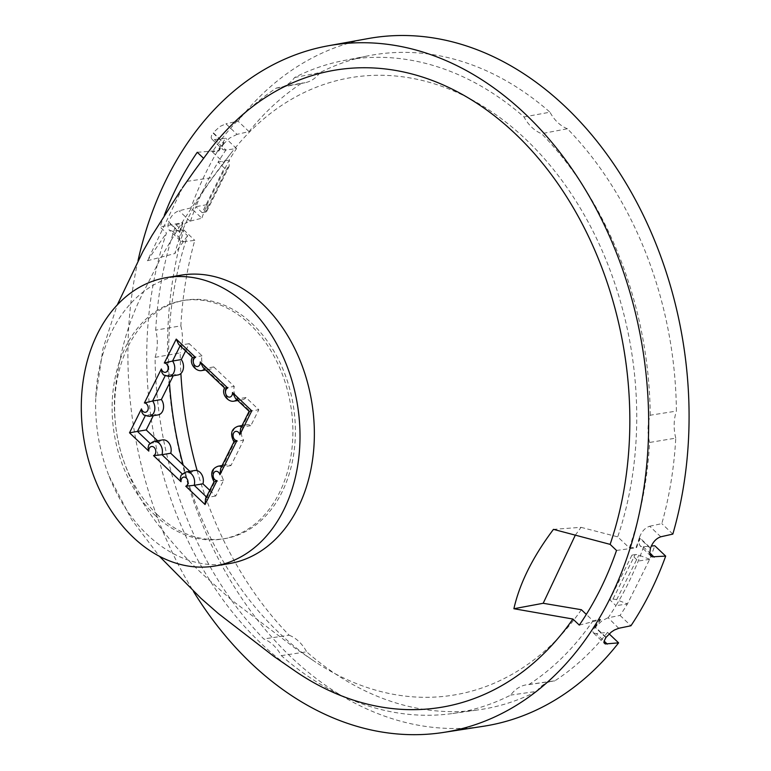 <?xml version="1.0" encoding="UTF-8"?>
<svg xmlns="http://www.w3.org/2000/svg" width="771" height="771" viewBox="0 0 771 771"><rect width="100%" height="100%" fill="white"/><g stroke="black" fill="none" stroke-linecap="round" stroke-linejoin="round"><path stroke-width="0.58" stroke-dasharray="3.85 2.89" d="M154.961 515.192A120.845 89.388 -99.5 0 0 222.472 539.016A120.845 89.388 -99.5 0 0 290.657 405.064A120.845 89.388 -99.5 0 0 182.534 300.642A120.845 89.388 -99.5 0 0 113.356 388.372A120.845 89.388 -99.5 0 0 154.961 515.192M209.76 490.308L215.774 496.013L223.715 480.092A9.377 6.939 80.5 0 1 221.74 470.638A9.377 6.939 80.5 0 1 226.963 464.72A9.377 6.939 80.5 0 1 230.943 465.588L243.636 440.135A9.377 6.939 80.5 0 1 241.66 430.681A9.377 6.939 80.5 0 1 246.884 424.763A9.377 6.939 80.5 0 1 250.864 425.631L258.805 409.709L245.968 397.528A9.377 6.939 80.5 0 1 242.402 399.754A9.377 6.939 80.5 0 1 235.579 395.918A9.377 6.939 80.5 0 1 234.278 386.416L213.76 366.938A9.377 6.939 80.5 0 1 210.194 369.164A9.377 6.939 80.5 0 1 203.371 365.329A9.377 6.939 80.5 0 1 202.069 355.836L189.232 343.644L185.589 350.959M178.043 374.947A9.377 6.939 80.5 0 1 174.063 374.07L173.224 375.747M158.122 414.894A9.377 6.939 80.5 0 1 154.142 414.027L153.304 415.704M157.573 440.742L159.038 442.13A9.377 6.939 80.5 0 1 162.604 439.904M189.782 471.332L191.247 472.719A9.377 6.939 80.5 0 1 194.812 470.493M229.17 563.62A146.22 108.152 80.5 0 1 108.99 475.967A146.22 108.152 80.5 0 1 95.797 397.277A146.22 108.152 80.5 0 1 121.413 315.137A146.22 108.152 80.5 0 1 180.848 275.199M650.232 415.212A331.029 244.841 -99.5 0 0 541.579 133.662A39.119 28.932 80.5 0 1 523.991 116.951A331.029 244.841 -99.5 0 0 343.336 60.649A331.029 244.841 -99.5 0 0 294.628 77.495A39.119 28.932 80.5 0 1 279.565 87.663A39.119 28.932 80.5 0 1 276.413 88.039A331.029 244.841 -99.5 0 0 212.314 151.839L223.918 162.864A312.968 231.483 80.5 0 1 230.625 153.718A312.968 231.483 80.5 0 1 525.793 139.329A312.968 231.483 80.5 0 1 617.725 536.857L629.338 547.882A331.029 244.841 -99.5 0 0 649.606 442.458A39.119 28.932 80.5 0 1 650.232 415.212L676.389 411.107A331.703 245.342 -99.5 0 0 567.417 128.757L541.579 133.662M523.991 116.951L549.974 112.19A331.703 245.342 -99.5 0 0 368.866 55.695A331.703 245.342 -99.5 0 0 319.965 72.619L294.628 77.495M276.413 88.039L301.895 83.075A331.703 245.342 -99.5 0 0 249.023 131.6L237.054 134.356L225.942 123.803L220.043 126.444L213.201 132.679L224.303 143.223L229.594 138.096L237.054 134.356M224.303 143.223A331.212 244.976 -99.5 0 0 218.819 150.962L212.314 151.839M169.514 383.197A312.968 231.483 80.5 0 1 187.594 235.733L175.981 224.708A331.029 244.841 -99.5 0 0 155.713 330.133A39.119 28.932 80.5 0 1 155.087 357.378A331.029 244.841 -99.5 0 0 263.74 638.937A39.119 28.932 80.5 0 1 281.328 655.639A331.029 244.841 -99.5 0 0 452.712 713.493A331.029 244.841 -99.5 0 0 510.691 695.095A39.119 28.932 80.5 0 1 526.844 684.744A39.119 28.932 80.5 0 1 528.906 684.552A331.029 244.841 -99.5 0 0 593.005 620.751L586.326 614.41M581.392 609.726A312.968 231.483 80.5 0 1 315.821 662.241A312.968 231.483 80.5 0 1 279.526 633.261A312.968 231.483 80.5 0 1 183.219 465.106M175.981 224.708L182.91 222.973A331.212 244.976 -99.5 0 0 179.643 232.803L168.541 222.26L167.895 225.546L168.203 228.332L169.418 230.269L172.434 231.127L183.777 229.912A348.665 257.88 -99.5 0 0 231.31 581.932A348.665 257.88 -99.5 0 0 483.475 726.263M172.434 231.127L183.546 241.68L181.387 241.381L179.836 240.003L179.065 237.69L179.643 232.803M183.546 241.68L194.793 240.379A331.703 245.342 -99.5 0 0 180.848 325.854L155.713 330.133M155.087 357.378L180.221 352.887A331.703 245.342 -99.5 0 0 180.886 373.511M197.154 470.628A331.703 245.342 -99.5 0 0 289.192 635.237L263.74 638.937M629.338 547.882L636.171 547.314A331.212 244.976 -99.5 0 0 639.438 537.474L650.541 548.017M660.805 536.789L649.693 526.236C645.038 527.798 641.626 531.547 639.438 537.474M649.693 526.236L661.817 523.625A331.703 245.342 -99.5 0 0 675.762 438.14L649.606 442.458M281.328 655.639L306.636 651.813A331.703 245.342 -99.5 0 0 478.463 709.86A331.703 245.342 -99.5 0 0 536.645 691.385L510.691 695.095M528.906 684.552L554.715 680.918A331.703 245.342 -99.5 0 0 607.587 632.393L596.185 633.55L604.098 641.077M605.881 637.607L594.778 627.064L592.851 631.622L593.497 633.01L596.185 633.55M594.778 627.064A331.212 244.976 -99.5 0 0 600.262 619.325L593.005 620.751M138.038 260.54A348.135 257.495 -99.5 0 0 193.473 591.434M296.845 672.245A322.962 238.875 80.5 0 1 166.449 233.035L160.05 226.953L182.534 222.607A331.8 245.409 80.5 0 0 179.392 232.032C181.657 226.202 185.194 222.578 190.023 221.161L201.819 218.232L190.938 207.9L179.055 210.753C174.429 212.314 170.969 216.015 168.666 221.855L179.392 232.032M164.339 215.225A332.918 246.238 -99.5 0 0 160.05 226.953M194.147 171.162L203.669 158.373A322.962 238.875 80.5 0 1 209.433 150.441M182.525 187.7L147.454 260.733M147.463 260.714L166.449 233.035M223.918 162.864L212.757 177.581C193.55 204.257 180.925 229.575 174.882 253.534L187.594 235.733M157.457 514.768A120.845 89.388 80.5 0 1 115.852 387.948A120.845 89.388 80.5 0 1 185.04 300.227A120.845 89.388 80.5 0 1 252.551 324.051A120.845 89.388 80.5 0 1 294.156 450.871A120.845 89.388 80.5 0 1 224.978 538.601A120.845 89.388 80.5 0 1 157.457 514.768M581.045 527.345L617.725 536.857M575.272 535.238L581.035 527.335L553.491 529.349M650.416 548.432L639.689 538.245L639.236 544.181L640.306 546.003L642.108 546.774L651.312 546.051M649.471 559.168L638.87 555.149A5.657 2.67 26.5 0 0 635.169 554.6L612.916 599.212L609.726 599.742L615.962 605.669A331.405 245.12 80.5 0 1 608.184 617.773L620.057 615.431A331.703 245.342 -99.5 0 0 627.411 603.963L649.654 559.341A331.703 245.342 -99.5 0 0 654.791 545.762M643.621 546.697A331.405 245.12 80.5 0 1 638.215 561.057A331.405 245.12 -99.5 0 1 615.962 605.669L627.411 603.963M649.654 559.341L638.215 561.057L631.979 555.13L609.726 599.742M207.139 204.826L206.907 210.656A5.657 2.67 -153.5 0 1 206.773 211.215A5.657 2.67 -153.5 0 1 205.308 212.102L227.551 167.49L224.361 168.02L218.126 162.103A331.405 245.12 80.5 0 1 225.913 149.998L236.552 148.562A331.703 245.342 -99.5 0 0 229.199 160.031L206.956 204.652A331.703 245.342 -99.5 0 0 201.819 218.232M190.476 221.075A331.405 245.12 80.5 0 1 195.882 206.715L202.118 212.642L224.361 168.02M206.956 204.652L195.882 206.715A331.405 245.12 -99.5 0 1 218.126 162.103L229.199 160.031M218.819 150.962L218.434 150.596A331.8 245.409 80.5 0 1 223.696 143.175L212.979 132.998L211.543 135.523L211.148 137.643L211.755 139.011L213.471 139.667L225.672 138.231A348.665 257.88 -99.5 0 0 190.938 207.9M368.259 38.55A348.665 257.88 -99.5 0 0 238.008 121.134L225.942 123.803M672.832 534.091L661.817 523.625M675.762 438.14A38.444 28.431 80.5 0 1 676.389 411.107M567.417 128.757A38.444 28.431 80.5 0 1 549.974 112.19M319.965 72.619A38.444 28.431 80.5 0 1 305.094 82.709A38.444 28.431 80.5 0 1 301.895 83.075M249.023 131.6L238.008 121.134M180.848 325.854A38.444 28.431 80.5 0 1 180.221 352.887M289.192 635.237A38.444 28.431 80.5 0 1 306.636 651.813M536.645 691.385A38.444 28.431 80.5 0 1 552.585 681.111A38.444 28.431 80.5 0 1 554.715 680.918M607.587 632.393L609.148 633.887M183.777 229.912L194.793 240.379M236.552 148.562L225.672 138.231M227.551 167.49A5.657 2.67 26.5 0 0 229.016 166.594A5.657 2.67 26.5 0 0 229.151 166.044L229.382 160.214M205.308 212.102L202.118 212.642M214.521 139.618L225.913 149.998M620.057 615.431L630.938 625.773M612.916 599.212A5.657 2.67 -153.5 0 1 616.627 599.771L627.228 603.789M635.169 554.6L631.979 555.13M618.718 628.288L608.184 617.773M600.262 619.325L600.648 619.691A331.8 245.409 80.5 0 1 595.385 627.112L606.102 637.289M639.689 538.245A331.8 245.409 80.5 0 1 636.547 547.68L636.171 547.314M197.27 152.292L218.434 150.596M187.054 181.349L212.767 177.581M147.483 260.723L174.901 253.524M579.3 625.108L600.648 619.691M616.521 550.455L636.547 547.68M607.75 617.879L602.026 620.742L595.385 627.112M225.479 150.037L223.368 149.786L222.135 148.697L221.932 146.885L223.696 143.175M192.326 357.368L202.069 355.836M201.453 370.629A9.377 6.939 80.5 0 1 194.629 366.794A9.377 6.939 80.5 0 1 193.319 357.301L180.491 345.109L189.232 343.644M169.302 376.412A9.377 6.939 80.5 0 1 165.322 375.535L174.063 374.07M149.381 416.359A9.377 6.939 80.5 0 1 145.401 415.492L154.142 414.027M149.988 443.306L159.038 442.13M182.197 473.895L191.247 472.719M205.52 498.818L207.033 497.478L215.774 496.013M214.01 481.798L223.715 480.092M220.737 468.296L222.202 467.053L230.943 465.588M233.921 441.841L243.636 440.135M240.658 428.348L242.123 427.095L250.864 425.631M249.139 411.319L258.805 409.709M235.444 398.308L237.227 398.993L245.968 397.528M224.534 387.958L234.278 386.416M203.236 367.728L205.019 368.403L213.76 366.938M180.144 345.793L180.491 345.109L178.641 344.367M165.139 375.891L163.683 375.082M145.218 415.848L143.763 415.029M153.863 441.369A9.377 6.939 80.5 0 0 150.297 443.595L148.88 444.607M186.071 471.958A9.377 6.939 80.5 0 0 182.505 474.184L181.089 475.187M190.023 221.161L179.055 210.753M643.216 546.755L649.741 552.942M229.151 166.044L206.907 210.656M616.627 599.771L638.87 555.149M206.455 496.938L207.033 497.478L214.964 481.557A9.377 6.939 80.5 0 1 212.998 472.103A9.377 6.939 80.5 0 1 218.212 466.185M221.537 466.686A9.377 6.939 80.5 0 1 222.202 467.053L234.885 441.6A9.377 6.939 80.5 0 1 232.919 432.145A9.377 6.939 80.5 0 1 238.133 426.228M241.458 426.739A9.377 6.939 80.5 0 1 242.123 427.095L250.055 411.174L237.227 398.993A9.377 6.939 80.5 0 1 236.745 399.542M233.661 401.219A9.377 6.939 80.5 0 1 226.838 397.383A9.377 6.939 80.5 0 1 225.527 387.88L205.019 368.403A9.377 6.939 80.5 0 1 204.537 368.952M343.336 60.649L368.866 55.695M452.712 713.493L478.463 709.86M108.99 475.967L131.639 519.596L159.366 556.238M95.797 397.238L102.986 348.608L117.259 304.921M230.625 153.718C204.98 186.399 181.464 221.624 160.069 259.403L142.172 294.609C127.928 322.914 118.83 355.595 114.879 392.68C113.337 412.504 115.477 432.859 121.288 453.724C129.489 479.273 140.447 501.15 154.161 519.375C169.871 540.664 186.196 559.091 203.149 574.655L231.348 599.867L296.372 649.134L315.821 662.241M222.472 539.016L224.978 538.601M182.534 300.642L185.04 300.227M206.773 211.215L229.016 166.594M180.183 240.504L169.08 229.951M211.958 139.204L222.838 149.535M593.67 633.184L604.782 643.737M650.869 556.036L639.988 545.704M552.585 681.111L526.844 684.744M305.094 82.709L279.565 87.663M210.194 369.164L205.568 369.945M226.963 464.72L222.115 465.53M246.884 424.763L242.036 425.573M242.402 399.754L237.776 400.525"/><path stroke-width="1.16" d="M185.589 350.959L181.291 359.565A9.377 6.939 80.5 0 1 183.267 369.02A9.377 6.939 80.5 0 1 178.043 374.947L169.302 376.412A9.377 6.939 80.5 0 0 174.525 370.485A9.377 6.939 80.5 0 0 172.55 361.03L181.291 359.565M173.224 375.747L161.37 399.523A9.377 6.939 80.5 0 1 163.346 408.977A9.377 6.939 80.5 0 1 158.122 414.894L149.381 416.359A9.377 6.939 80.5 0 0 154.605 410.442A9.377 6.939 80.5 0 0 152.629 400.987L161.37 399.523M153.304 415.704L146.201 429.948L157.573 440.742M153.863 441.369A9.377 6.939 80.5 0 1 160.686 445.204A9.377 6.939 80.5 0 1 161.987 454.707L153.564 455.632A4.684 3.47 -99.5 0 0 155.675 450.312A4.684 3.47 -99.5 0 0 151.646 446.496A4.684 3.47 -99.5 0 0 148.803 451.112L148.051 447.729L148.88 444.607L153.863 441.369L162.604 439.904A9.377 6.939 80.5 0 1 169.427 443.739A9.377 6.939 80.5 0 1 170.728 453.242L189.782 471.332M186.071 471.958A9.377 6.939 80.5 0 1 192.895 475.794A9.377 6.939 80.5 0 1 194.196 485.296L185.772 486.222A4.684 3.47 -99.5 0 0 187.883 480.902A4.684 3.47 -99.5 0 0 183.855 477.085A4.684 3.47 -99.5 0 0 181.012 481.702L180.26 478.319L181.089 475.187L186.071 471.958L194.812 470.493A9.377 6.939 80.5 0 1 201.636 474.329A9.377 6.939 80.5 0 1 202.937 483.831L209.76 490.308M283.661 510.151A146.22 108.152 80.5 0 1 214.81 566.03A146.22 108.152 80.5 0 1 83.981 439.682A146.22 108.152 80.5 0 1 166.488 277.608A146.22 108.152 80.5 0 1 248.175 306.434A146.22 108.152 80.5 0 1 283.661 510.151M166.488 277.608L180.848 275.199A146.22 108.152 80.5 0 1 262.535 304.025A146.22 108.152 80.5 0 1 312.872 457.473A146.22 108.152 80.5 0 1 229.17 563.62L214.81 566.03M183.219 465.106A312.968 231.483 80.5 0 1 169.514 383.197M586.326 614.41L581.392 609.726L543.189 603.288L575.272 535.238M180.886 373.511A331.703 245.342 -99.5 0 0 197.154 470.628M193.473 591.434A348.135 257.495 -99.5 0 0 443.373 732.45A348.135 257.495 -99.5 0 0 609.736 599.019A348.135 257.495 -99.5 0 0 599.51 215.254A348.135 257.495 -99.5 0 0 328.33 45.768A348.135 257.495 -99.5 0 0 185.956 145.295A348.135 257.495 -99.5 0 0 138.038 260.54M203.554 158.257L197.27 152.292A332.918 246.238 -99.5 0 0 164.339 215.225M194.244 171.027L209.423 150.441A322.962 238.875 80.5 0 1 519.047 137.421A322.962 238.875 80.5 0 1 610.121 544.374L616.521 550.455A332.918 246.238 -99.5 0 1 579.3 625.108L572.901 619.036A322.962 238.875 80.5 0 1 296.845 672.245L274.129 656.564L218.328 613.533L200.932 598.296L159.366 556.238M572.901 619.036L513.92 608.733M513.891 608.733C519.644 583.252 532.838 556.787 553.472 529.349M553.491 529.369L610.121 544.374M194.147 171.162L182.525 187.7M443.373 732.45L483.475 726.263A348.665 257.88 -99.5 0 0 618.602 642.86L605.283 643.949L604.165 642.975L604.059 641.279L605.881 637.607A348.415 257.697 -99.5 0 0 606.102 637.289L611.268 632.085L614.4 630.013L618.718 628.288L630.938 625.773A348.665 257.88 -99.5 0 0 665.681 556.103L651.977 556.835L650.454 555.457L649.751 553.154L650.416 548.432A348.415 257.697 -99.5 0 0 650.541 548.017C652.758 542.138 656.169 538.389 660.805 536.789L672.832 534.091A348.665 257.88 -99.5 0 0 623.652 179.364A348.665 257.88 -99.5 0 0 368.259 38.55L328.33 45.768M665.681 556.103L654.791 545.762L651.312 546.051M609.148 633.887L618.602 642.86M513.92 608.724L543.179 603.279M145.218 415.848L137.46 431.413L146.201 429.948M182.197 473.895L161.987 454.707L170.728 453.242M206.455 496.938L194.196 485.296L202.937 483.831M204.537 368.952A9.377 6.939 80.5 0 1 201.453 370.629C195.863 371.564 188.837 363.459 192.336 357.358L178.641 344.367L176.241 339.095L195.526 357.416L193.319 357.301M195.526 357.416A4.684 3.47 -99.5 0 0 193.415 362.727A4.684 3.47 -99.5 0 0 197.434 366.543A4.684 3.47 -99.5 0 0 200.277 361.927L203.236 367.728L224.544 387.958C221.046 394.048 228.071 402.154 233.661 401.219A9.377 6.939 80.5 0 0 236.745 399.542M180.144 345.793L172.55 361.03L164.31 363.025L176.241 339.095M200.277 361.927L227.734 388.006L225.527 387.88M169.302 376.412L163.519 374.957L161.804 372.374L161.37 368.923A4.684 3.47 -99.5 0 0 165.601 372.268A4.684 3.47 -99.5 0 0 168.088 367.275A4.684 3.47 -99.5 0 0 164.31 363.025M227.734 388.006A4.684 3.47 -99.5 0 0 225.624 393.316A4.684 3.47 -99.5 0 0 229.642 397.132A4.684 3.47 -99.5 0 0 232.485 392.516L235.444 398.308L249.139 411.319L240.658 428.348L239.848 434.757A4.684 3.47 -99.5 0 0 235.618 431.413A4.684 3.47 -99.5 0 0 233.131 436.396A4.684 3.47 -99.5 0 0 236.909 440.655L234.885 441.6M165.139 375.891L152.629 400.987L144.389 402.973L161.37 368.923M232.485 392.516L251.77 410.827L249.139 411.319M149.381 416.359L143.599 414.914L141.883 412.331L141.45 408.871A4.684 3.47 -99.5 0 0 145.68 412.225A4.684 3.47 -99.5 0 0 148.167 407.233A4.684 3.47 -99.5 0 0 144.389 402.973M149.988 443.306L137.46 431.413L129.518 432.801L141.45 408.871M233.931 441.85L233.931 441.841C229.845 433.928 231.242 428.724 238.133 426.228A9.377 6.939 80.5 0 1 241.458 426.739M236.909 440.655L219.928 474.714L220.737 468.296L233.921 441.841M219.928 474.714A4.684 3.47 -99.5 0 0 215.697 471.36A4.684 3.47 -99.5 0 0 213.21 476.353A4.684 3.47 -99.5 0 0 216.988 480.612L214.964 481.557M222.115 465.53L218.212 466.185C211.321 468.672 209.924 473.886 214.01 481.798L205.52 498.818L205.057 504.533L185.772 486.222M216.988 480.612L205.057 504.533M181.012 481.702L153.564 455.632M148.803 451.112L129.518 432.801M251.77 410.827L239.848 434.757M649.741 552.942L654.174 557.163M604.098 641.077L607.297 644.103M218.212 466.185A9.377 6.939 80.5 0 1 221.537 466.686M117.259 304.921L142.857 251.597L151.858 235.724L181.098 189.743M205.568 369.945L201.453 370.629M242.036 425.573L238.133 426.228M237.776 400.525L233.661 401.219"/></g></svg>
